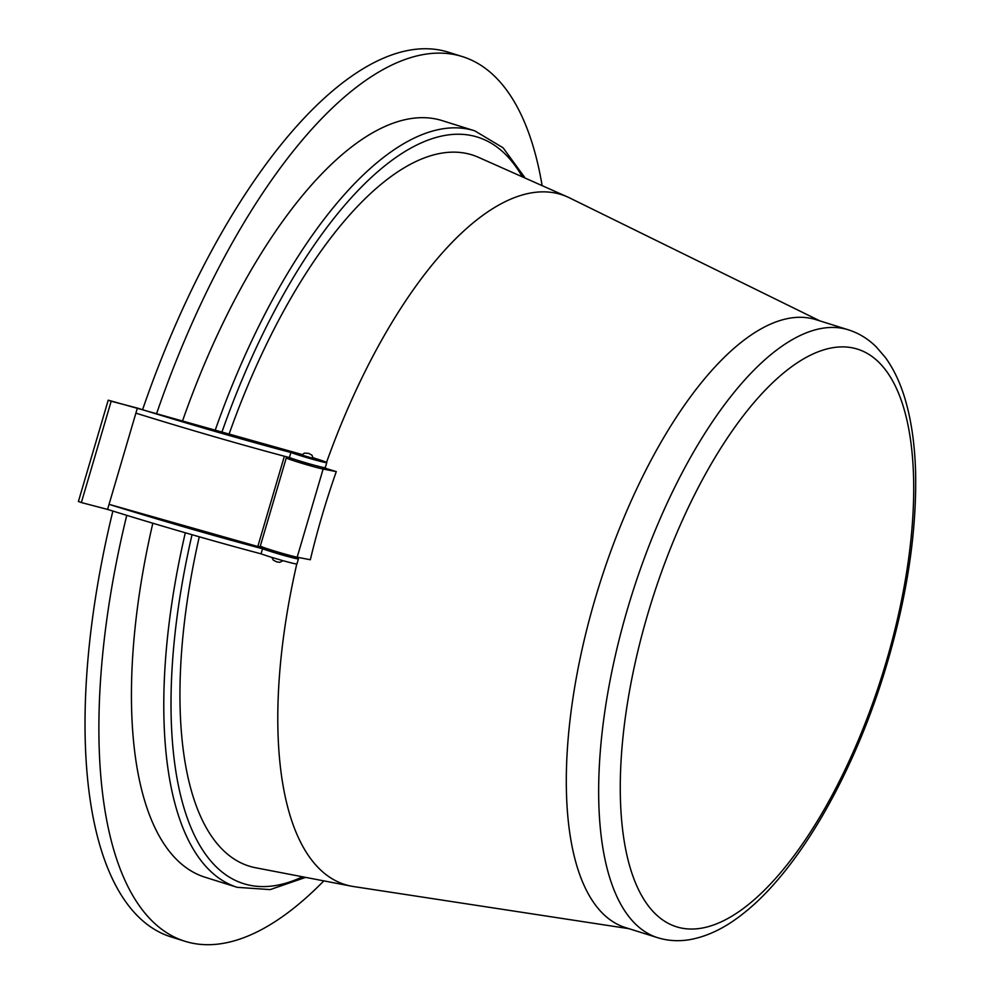 <?xml version="1.0" encoding="UTF-8"?>
<svg xmlns="http://www.w3.org/2000/svg" width="994" height="994" viewBox="0 0 994 994"><rect width="100%" height="100%" fill="white"/><g stroke="black" fill="none" stroke-linecap="round" stroke-linejoin="round"><path stroke-width="1.49" d="M302.139 454.544L108.222 400.172L78.402 501.51L81.359 502.554L111.179 401.228L108.222 400.172M273.263 550.651L257.868 546.29M313.296 457.824A20.091 0.832 -163.6 0 1 326.765 462.62L325.274 467.677A20.091 0.832 -163.6 0 1 310.948 464.297A20.091 0.832 -163.6 0 1 289.391 457.563A172.757 7.132 -163.6 0 1 135.892 413.144L107.563 509.413L81.359 502.554M135.892 413.144L137.383 408.087L111.179 401.228M285.502 554.254A20.091 0.832 -163.6 0 1 298.436 558.876A20.091 0.832 -163.6 0 1 284.11 555.497A20.091 0.832 -163.6 0 1 262.54 548.763L261.049 553.832A172.757 7.132 -163.6 0 1 107.563 509.413M262.54 548.763A172.757 7.132 -163.6 0 1 109.054 504.343L257.806 546.501L284.371 456.234M298.436 558.876L296.945 563.946A20.091 0.832 -163.6 0 1 282.619 560.566A20.091 0.832 -163.6 0 1 261.049 553.832M285.34 554.826L273.101 551.223M289.391 457.563L290.882 452.494A172.757 7.132 -163.6 0 1 137.383 408.087M326.765 462.62A20.091 0.832 -163.6 0 1 312.439 459.228A20.091 0.832 -163.6 0 1 290.882 452.494M301.741 455.028L313.371 458.458M819.876 320.888L569.649 197.93A361.555 144.552 107.4 0 0 567.599 196.974A361.555 144.552 107.4 0 0 326.529 462.409M324.653 467.702A361.555 144.552 107.4 0 0 324.553 468L321.683 467.118M336.283 471.603L323.125 469.044L297.181 557.212L310.327 559.759A359.778 143.844 -72.6 0 1 336.283 471.603L324.553 468M298.299 557.423A361.555 144.552 107.4 0 0 298.026 558.578M296.771 564.008A361.555 144.552 107.4 0 0 351.193 886.139A361.555 144.552 107.4 0 0 353.417 886.524L629.016 928.694M848.516 329.871L816.149 319.72A318.54 127.356 107.4 0 0 595.033 599.208A318.54 127.356 107.4 0 0 625.288 927.526L657.643 937.69A318.54 127.356 -72.6 0 1 627.388 609.359A318.54 127.356 -72.6 0 1 848.516 329.871C858.928 333.214 868.172 338.892 876.248 346.894L885.368 357.492C893.42 368.575 899.818 381.882 904.577 397.401C911.175 418.971 914.84 444.007 915.598 472.51C916.828 534.834 906.13 602.426 883.504 675.299C851.175 778.724 796.927 872.036 742.568 914.082C725.198 927.849 707.703 936.36 690.072 939.591C678.89 941.529 668.08 940.896 657.643 937.69M567.599 196.974L478.673 157.412A372.663 149.001 107.4 0 0 229.179 433.856M199.272 536.785A372.663 149.001 107.4 0 0 255.607 867.762L351.193 886.139M126.747 515.339A463.577 185.344 107.4 0 0 184.76 941.219A463.577 185.344 107.4 0 0 323.82 880.87M542.14 185.654A463.577 185.344 107.4 0 0 462.533 56.646A463.577 185.344 107.4 0 0 156.704 413.318M152.827 523.217A396.444 158.506 107.4 0 0 204.863 877.168L237.231 887.331A396.444 158.506 -72.6 0 1 185.319 532.772M215.313 429.93A396.444 158.506 -72.6 0 1 474.772 130.848L442.417 120.696A396.444 158.506 107.4 0 0 182.635 420.673M112.869 511.065A463.577 185.344 107.4 0 0 170.881 936.857L184.76 941.219M462.533 56.646L448.667 52.284A463.577 185.344 107.4 0 0 142.701 409.354M294.162 459.216L287.987 458.01A20.091 0.832 -163.6 0 0 286.284 457.861L260.341 546.017A20.091 0.832 -163.6 0 0 275.437 551.31A20.091 0.832 -163.6 0 0 297.181 557.212M311.905 464.571L311.681 465.329L299.442 461.725L299.666 460.967M323.125 469.044A20.091 0.832 -163.6 0 1 301.393 463.154A20.091 0.832 -163.6 0 1 286.284 457.861M647.516 614.938A302.673 121.02 107.4 0 0 752.719 900.986A302.673 121.02 107.4 0 0 900.601 398.495A302.673 121.02 107.4 0 0 647.516 614.938M192.041 534.71A391.164 156.393 107.4 0 0 302.536 876.783M522.335 176.845A391.164 156.393 107.4 0 0 222.022 431.831M474.772 130.848L503.088 147.795L525.217 178.125M305.63 877.379L270.144 889.605L237.231 887.331M285.228 555.199L285.514 554.242M272.99 551.595L273.263 550.639M271.871 557.398L273.213 560.057L276.63 561.871L279.799 562.318L283.029 560.678M313.383 458.893L311.954 455.153L308.538 453.339L304.35 453.127L301.493 455.389"/></g></svg>
